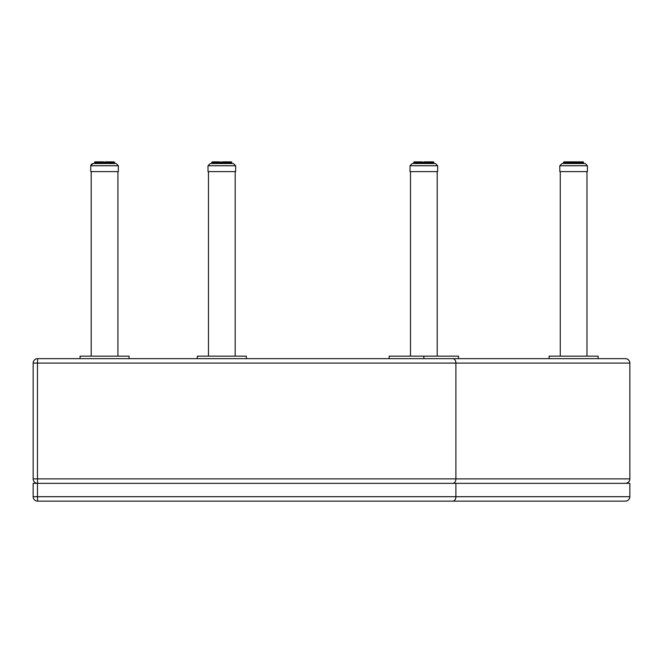 <?xml version="1.0" encoding="UTF-8"?>
<svg xmlns="http://www.w3.org/2000/svg" width="663" height="663" viewBox="0 0 663 663"><rect width="100%" height="100%" fill="white"/><g stroke="black" fill="none" stroke-linecap="round" stroke-linejoin="round"><path stroke-width="0.99" d="M185.516 358.65L197.334 358.65L197.334 356.147L246.313 356.147L246.313 358.65L389.206 358.65L389.206 356.147L458.473 356.147L458.473 358.65L549.121 358.65L549.121 356.147L598.109 356.147L598.109 358.65L625.4 358.65L37.6 358.65A4.45 4.45 -90 0 0 33.15 363.1L37.476 363.1L37.6 358.65A4.45 4.45 0 0 0 33.15 363.1L33.15 478.877A4.45 4.45 -90 0 0 37.6 483.335L37.476 478.877L33.15 478.877A4.45 4.45 0 0 0 37.6 483.335M625.391 358.65A4.45 4.45 -90 0 1 629.85 363.1C629.585 360.399 628.101 358.907 625.4 358.65M625.4 483.335C628.101 483.07 629.585 481.587 629.85 478.877L37.476 478.877L37.476 363.1L629.85 363.1L629.85 478.877A4.45 4.45 -90 0 1 625.391 483.335M80.066 358.65L80.066 356.147L129.053 356.147L129.053 358.65M91.196 171.618L91.196 356.147M423.848 356.147L423.848 358.65M560.26 171.618L560.26 356.147M90.756 171.618L90.756 165.742L118.362 165.742L118.362 171.618L90.756 171.618L90.756 165.742L92.977 163.512L116.133 163.512L93.425 163.512M118.362 165.742L116.133 163.512L118.362 165.742L118.362 171.618M104 163.512L103.958 161.855L100.088 161.855L101.182 161.855L101 163.512M104.248 163.512L103.958 161.855L96.5 161.855L97.793 161.855L96.748 162.211L97.502 162.211L97.502 163.512M106.088 163.512L105.981 161.855L105.152 161.855L105.119 163.512M104.87 163.512L104.87 162.211L106.304 162.211L105.981 161.855L107.936 161.855L107.149 161.855L107.182 163.512M108.11 163.512L107.936 161.855L109.022 161.855L109.138 163.512M109.983 163.512L109.743 161.855L107.936 161.855L109.022 161.855M110.099 162.211L110.108 163.512L109.743 161.855L111.367 161.855L109.743 161.855L110.605 162.211L110.605 163.512M111.699 163.512L111.326 161.855L112.942 162.211L112.942 163.512L112.611 161.855L113.207 161.855L111.301 161.855M114.45 162.211L114.45 163.512L114.45 162.211L113.207 161.855L114.575 162.211L114.575 163.512M95.613 163.512L95.903 161.855L95.024 161.855L95.729 161.855M94.552 163.512L94.9 161.855L94.668 163.512M94.867 163.512L95.199 161.855L96.583 161.855M98.223 163.512L98.406 161.855L99.375 161.855L99.135 163.512M99.98 163.512L100.088 161.855L101.182 161.855M94.536 163.512L94.552 162.211M96.748 163.512L96.989 161.855L95.571 161.855L95.199 163.512M96.176 162.211L96.176 163.512L96.176 162.211L96.989 161.855L100.088 161.855M101.928 163.512L101.969 161.855L103.138 161.855M106.304 163.512L106.304 162.211L108.284 162.211L107.936 161.855L109.072 161.855L107.936 161.855M113.912 161.855L114.243 163.512M114.028 163.512L113.547 161.855L113.497 163.512M412.262 163.512L435.417 163.512L437.646 165.742L410.032 165.742L412.262 163.512M437.646 165.742L437.646 171.618L410.032 171.618L410.032 165.742M423.276 163.512L423.276 162.211L422.414 161.855M418.651 161.855L420.458 161.855L420.284 163.512M426.466 161.855L424.436 161.855L426.425 161.855L426.466 163.512M427.395 163.512L427.221 161.855L431.406 161.855L429.027 161.855L429.268 162.211L428.422 162.211L428.422 163.512M431.406 161.855L432.226 162.211L432.226 163.512L431.895 161.855L432.491 161.855L431.406 161.855L431.646 163.512M433.022 162.211L433.726 162.211L432.491 161.855L432.782 163.512M415.867 161.855L417.093 161.855M414.184 161.855L413.82 163.512L413.82 162.211L415.013 161.855M414.897 163.512L414.847 161.855M414.151 163.512L414.483 161.855L416.273 161.855M417.508 163.512L417.69 161.855L416.704 162.211L416.704 163.512M414.367 163.512L414.309 161.855M417.027 161.855L418.411 162.211L418.411 163.512M421.212 163.512L421.254 161.855L422.091 162.211L422.091 163.512M423.276 162.211L424.436 161.855L424.403 163.512M433.503 161.855L433.842 163.512L433.842 162.211M433.196 161.855L433.527 163.512M430.9 163.512L430.61 161.855L430.9 162.211L429.881 162.211L430.171 163.512M429.268 163.512L429.027 161.855L429.881 162.211L429.881 163.512M111.326 161.855L110.713 161.855M113.738 162.211L112.122 161.855M94.536 162.211L95.199 161.855M100.826 163.512L100.826 162.211L101.969 161.855M106.909 163.512L107.182 162.211M559.812 165.742L587.418 165.742L587.418 171.618L559.812 171.618L559.812 165.742L562.042 163.512L585.197 163.512L562.481 163.512M587.418 165.742L585.197 163.512M573.056 163.512L573.023 161.855L575.036 161.855L573.023 161.855L574.216 161.855L574.175 163.512M570.992 163.512L571.025 161.855L569.152 161.855L570.238 161.855L570.064 163.512M575.144 163.512L575.036 161.855L576.205 161.855M577.175 163.512L576.992 161.855L579.769 161.855L578.194 162.211L578.194 163.512M580.672 163.512L580.382 161.855L581.186 161.855L579.661 162.211L580.423 161.855M582.039 163.512L581.675 161.855L582.263 161.855L581.186 161.855L581.426 163.512M582.976 163.512L582.976 162.211L582.263 161.855M583.233 162.211L582.445 161.855L582.976 161.855M583.639 163.512L583.283 161.855L583.622 163.512M567.279 163.512L567.47 161.855L568.431 161.855L567.462 161.855M565.804 163.512L566.053 161.855L563.956 161.855L563.724 163.512L563.724 162.211L564.793 161.855L564.279 163.512M564.669 163.512L564.669 162.211L565.647 161.855M565.232 162.211L565.232 163.512L565.564 161.855L566.848 161.855L566.558 163.512M569.036 163.512L569.152 161.855L568.075 162.211L568.191 163.512M564.263 161.855L563.931 163.512M564.967 161.855L565.564 161.855M566.807 161.855L568.075 162.211L568.075 163.512L568.075 162.211M571.025 161.855L572.194 161.855L571.871 163.512M578.128 161.855L576.246 162.211L576.246 163.512M583.506 162.211L583.307 163.512M582.603 161.855L582.562 163.512M579.039 163.512L578.807 161.855L579.661 162.211L579.661 163.512M43.145 501.145L37.6 501.145L37.476 496.695L33.15 496.695A4.45 4.45 -90 0 0 37.6 501.145L625.391 501.145A4.45 4.45 -90 0 0 629.85 496.695L455.904 496.695A4.45 3.108 90 0 1 452.796 501.145M37.476 483.335L455.904 483.335L455.904 496.695L37.476 496.695L37.476 483.335L33.15 483.335L33.15 496.695A4.45 4.45 0 0 0 37.6 501.145M455.904 483.335L629.85 483.335L629.85 496.695C629.585 499.396 628.101 500.88 625.4 501.145M208.016 165.742L235.63 165.742L235.63 171.618L208.016 171.618L208.016 165.742L210.246 163.512L232.953 163.512M235.63 165.742L233.401 163.512M221.26 163.512L221.26 162.211L220.398 161.855M215.492 163.512L215.674 161.855L218.442 161.855L218.268 163.512M223.356 163.512L223.249 161.855L225.205 161.855L223.249 161.855L224.409 161.855L224.45 163.512M225.379 163.512L225.205 161.855L228.569 161.855M228.884 163.512L228.594 161.855L226.406 162.211L226.406 163.512M229.796 161.855L230.475 161.855L229.39 161.855L229.63 163.512M231.08 161.855L231.71 162.211L231.18 161.855L231.18 163.512L231.163 162.211L230.475 161.855L231.478 161.855L230.475 161.855L230.765 163.512M214.016 163.512L214.257 161.855L216.635 161.855L216.395 163.512M212.881 163.512L213.171 161.855L213.768 161.855L212.483 162.211L212.483 163.512M211.804 163.512L211.804 162.211L212.997 161.855M216.279 162.211L216.279 163.512L216.635 161.855L218.094 162.211L218.094 163.512M213.436 162.211L213.436 163.512L213.436 162.211L214.016 162.211M212.135 163.512L212.467 161.855L211.936 163.512M212.168 161.855L211.812 163.512M213.171 161.855L213.768 161.855M215.674 161.855L215.011 161.855M219.196 163.512L219.238 161.855L220.075 162.211L220.075 163.512M221.26 162.211L222.42 161.855L222.387 163.512M224.177 163.512L224.409 161.855L226.34 161.855M231.478 161.855L231.835 163.512L231.486 161.855M231.71 162.211L231.719 163.512L231.18 161.855M230.235 162.211L230.21 163.512L230.21 162.211L229.63 162.211M228.884 162.211L228.959 163.512L228.942 162.211L227.973 161.855L228.155 163.512M227.252 163.512L227.011 161.855L227.865 162.211L227.865 163.512M452.796 358.65A4.45 3.108 -90 0 1 455.904 363.1L455.904 478.877A4.45 3.108 90 0 1 452.796 483.335M98.514 163.512L98.514 162.211L97.436 162.211L97.436 163.512L97.784 161.855M95.215 162.211L95.215 163.512M112.37 162.211L112.37 163.512M111.616 163.512L111.616 162.211L110.895 162.211L110.895 163.512M109.983 162.211L108.848 162.211L108.848 163.512M102.806 163.512L102.806 162.211L103.03 163.512M100.262 163.512L100.262 162.211M99.011 162.211L99.011 163.512L99.375 161.855M97.022 163.512L97.022 162.211M95.862 163.512L95.862 162.211L96.5 161.855M95.082 163.512L95.199 162.211M111.682 162.211L111.682 163.512M112.983 163.512L112.983 162.211L113.249 163.512M111.699 162.211L112.088 163.512M108.284 163.512L108.284 162.211M102.21 163.512L102.21 162.211M423.533 163.512L423.533 162.211M419.256 163.512L419.256 162.211L420.11 162.211L420.11 163.512M419.256 162.211L418.295 162.211L418.295 163.512M417.798 163.512L417.798 162.211L416.778 162.211L416.778 163.512M416.032 163.512L416.032 162.211L415.452 162.211L415.452 163.512L415.452 162.211M433.735 162.211L433.735 163.512L433.735 162.211L433.096 161.855M432.831 161.855L433.312 163.512M425.373 163.512L425.373 162.211L424.403 162.211M422.091 162.211L422.306 163.512M421.486 163.512L421.486 162.211L420.284 162.211M419.546 163.512L419.546 162.211M416.72 163.512L416.778 162.211M416.032 162.211L416.704 162.211M416.306 163.512L416.306 162.211M415.146 163.512L415.146 162.211L415.784 161.855M430.958 163.512L430.9 162.211M432.268 163.512L432.268 162.211L432.533 163.512M430.975 163.512L430.975 162.211L431.373 163.512M429.268 162.211L429.384 163.512L429.384 162.211M428.132 163.512L428.422 162.211M427.569 163.512L427.569 162.211M425.373 162.211L426.193 162.211L426.193 163.512M425.588 163.512L425.588 162.211M424.146 162.211L424.146 163.512M573.304 163.512L573.304 162.211M573.056 162.211L572.086 162.211L572.086 163.512M568.191 162.211L569.89 162.211L569.89 163.512M567.569 163.512L567.569 162.211L566.492 162.211L566.492 163.512L566.492 162.211M564.926 163.512L564.926 162.211L564.279 162.211M563.608 163.512L563.608 162.211L563.6 163.512M582.959 163.512L582.959 162.211M581.998 162.211L581.998 163.512L581.998 162.211L581.426 162.211M580.672 162.211L580.755 163.512L580.738 162.211L579.951 162.211L579.951 163.512M575.144 162.211L574.175 162.211M571.266 163.512L571.266 162.211L570.064 162.211M569.326 163.512L569.326 162.211M566.086 163.512L566.086 162.211M564.147 163.512L564.627 161.855M582.976 162.211L583.092 163.512M582.039 162.211L582.313 163.512M580.755 162.211L581.153 163.512M579.039 162.211L579.164 163.512L579.164 162.211M577.912 163.512L578.194 162.211M577.349 163.512L577.349 162.211M575.965 163.512L576.246 162.211M575.368 163.512L575.368 162.211M573.926 162.211L573.926 163.512M221.517 163.512L221.517 162.211M217.24 163.512L217.24 162.211M215.782 163.512L215.782 162.211L214.762 162.211L214.762 163.512M213.13 163.512L213.13 162.211L212.483 162.211M231.296 163.512L231.296 162.211L231.511 163.512M223.356 162.211L222.387 162.211M220.075 162.211L220.29 163.512M219.47 163.512L219.47 162.211L218.268 162.211M217.53 163.512L217.53 162.211M214.688 162.211L214.688 163.512L214.762 162.211M214.29 163.512L214.29 162.211M212.351 163.512L212.831 161.855M230.252 163.512L230.252 162.211L230.517 163.512M228.959 162.211L229.357 163.512M227.252 162.211L227.368 163.512L227.376 162.211M226.116 163.512L226.406 162.211M225.553 163.512L225.553 162.211M223.572 163.512L223.572 162.211M222.13 162.211L222.13 163.512M117.915 171.618L117.915 356.147L117.915 171.618M33.15 363.1L33.15 478.877M410.48 171.618L410.48 356.147M437.199 171.618L437.199 356.147M586.979 171.618L586.979 356.147M98.406 161.855L97.751 161.855M96.127 162.211L96.127 163.512M94.66 163.512L95.024 161.855M105.981 161.855L107.182 161.855L105.981 161.855M419.372 161.855L420.466 161.855M418.287 162.211L418.287 163.512M415.411 162.211L415.411 163.512M429.989 161.855L430.643 161.855M427.221 161.855L428.356 161.855M90.756 165.742L90.806 165.236M91.32 164.25L92.977 163.512M572.194 161.855L573.072 161.855M569.152 161.855L570.246 161.855M565.191 162.211L565.191 163.512M564.254 162.211L564.254 163.512M575.036 161.855L576.246 161.855M33.15 483.335L33.15 496.695M208.464 171.618L208.464 356.147M235.183 171.618L235.183 356.147M217.356 161.855L218.45 161.855M213.395 162.211L213.395 163.512M212.467 162.211L212.467 163.512M211.928 163.512L212.293 161.855M227.973 161.855L228.627 161.855M223.249 161.855L224.45 161.855"/></g></svg>

